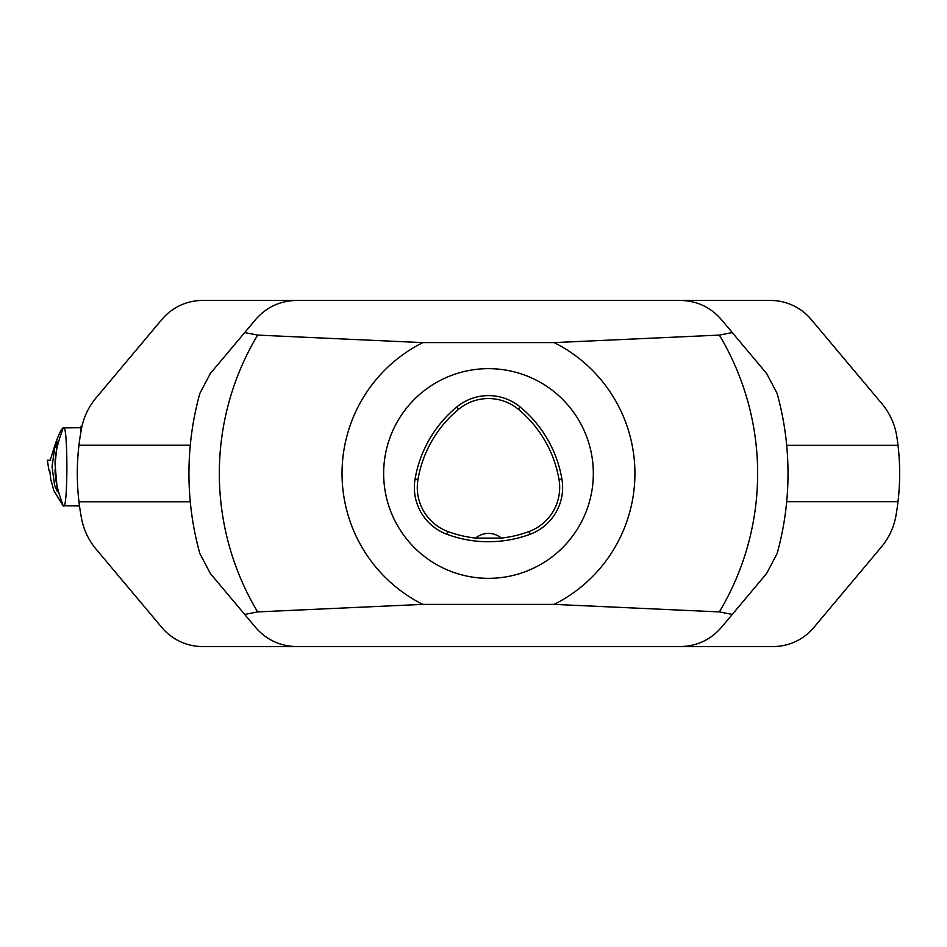 <?xml version="1.0" encoding="UTF-8"?>
<svg xmlns="http://www.w3.org/2000/svg" width="947" height="947" viewBox="0 0 947 947"><rect width="100%" height="100%" fill="white"/><g stroke="black" fill="none" stroke-linecap="round" stroke-linejoin="round"><path stroke-width="1.42" d="M383.653 473.5A104.833 104.833 0 0 1 540.903 382.706A104.833 104.833 0 0 1 540.903 564.294A104.833 104.833 0 0 1 383.653 473.5M475.631 538.097L501.342 538.097A19.97 19.97 0 0 0 475.631 538.097A116.883 116.883 0 0 1 447.99 531.563A46.995 46.995 0 0 1 417.958 479.537A116.883 116.883 0 0 1 458.443 409.4A46.995 46.995 0 0 1 518.518 409.4A116.883 116.883 0 0 1 559.014 479.537A46.995 46.995 0 0 1 528.971 531.563A116.883 116.883 0 0 1 501.342 538.097M446.984 534.309A119.819 119.819 0 0 0 529.989 534.309A49.919 49.919 0 0 0 561.902 479.04A119.819 119.819 0 0 0 520.4 407.151A49.919 49.919 0 0 0 456.572 407.151A119.819 119.819 0 0 0 415.07 479.04A49.919 49.919 0 0 0 446.984 534.309L447.99 531.563M554.161 604.387L719.329 611.904L732.268 614.437L766.608 573.515L777.132 553.51A299.536 299.536 0 0 0 777.132 393.49L766.608 373.485L732.268 332.563L719.329 335.096L554.161 342.613A146.442 146.442 0 0 1 554.161 604.387L422.8 604.387L257.643 611.904L244.693 614.437L210.352 573.515L199.829 553.51A299.536 299.536 0 0 1 199.829 393.49L210.352 373.485L255.69 319.459C266.498 307.124 280.099 300.791 296.482 300.436L680.479 300.436C696.874 300.791 710.475 307.124 721.271 319.459L732.268 332.563M422.8 604.387A146.442 146.442 0 0 1 422.8 342.613L257.643 335.096L244.693 332.563M422.8 342.613L554.161 342.613M732.268 614.437L721.271 627.541C710.475 639.876 696.874 646.209 680.479 646.564L296.482 646.564C280.099 646.209 266.498 639.876 255.69 627.541L244.693 614.437M300.294 646.564L202.67 646.564A53.245 53.245 0 0 1 161.878 627.541L95.967 548.988A66.562 66.562 0 0 1 81.572 518.66A241.296 241.296 0 0 1 78.968 501.792L78.956 501.709A241.296 241.296 0 0 1 78.956 445.291L78.956 445.208A241.296 241.296 0 0 1 81.572 428.34A66.562 66.562 0 0 1 95.967 398.012L161.878 319.459A53.245 53.245 0 0 1 202.67 300.436L300.294 300.436M78.956 501.792L190.288 501.792M78.956 445.208L190.288 445.208M676.679 300.436L770.385 300.436A53.245 53.245 0 0 1 811.177 319.459L882.024 403.884A66.562 66.562 0 0 1 896.797 436.449A241.296 241.296 0 0 1 895.909 515.914A66.562 66.562 0 0 1 881.373 546.999L813.793 627.541A53.245 53.245 0 0 1 773.001 646.564L676.679 646.564M898.016 445.291L786.685 445.291M898.016 501.709L786.685 501.709M80.637 433.56L80.637 426.908L81.856 426.908M49.043 470.766L47.35 460.183L50.25 460.183L53.79 448.795C57.684 436.567 60.797 429.595 63.129 427.902A83.312 83.206 -0 0 0 62.928 428.269C63.769 427.89 54.76 447.422 55.08 464.077L57.436 441.929L54.666 448.191L52.038 466.776L54.654 485.456L57.436 491.765L55.08 464.077M63.129 505.793L62.928 505.426A83.312 83.206 0 0 0 63.129 505.793L53.837 490.653L50.736 479.241L49.812 470.766M62.928 505.426C63.757 505.781 54.784 486.32 55.08 469.605M80.637 427.736L63.295 427.902C68.066 420.811 68.066 512.86 63.295 505.793L79.501 505.947M529.989 534.309L528.971 531.563M415.07 479.04L417.958 479.537M456.572 407.151L458.443 409.4M520.4 407.151L518.518 409.4M561.902 479.04L559.014 479.537M719.329 611.904A269.149 269.149 0 0 0 719.329 335.096M257.643 335.096A269.149 269.149 0 0 0 257.643 611.904M48.984 470.766L47.35 460.183"/></g></svg>
